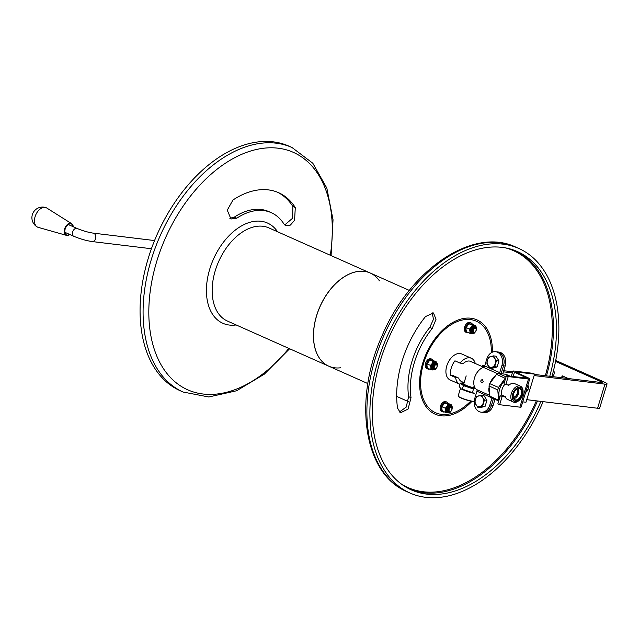 <?xml version="1.0" encoding="UTF-8"?>
<svg xmlns="http://www.w3.org/2000/svg" width="639" height="639" viewBox="0 0 639 639"><rect width="100%" height="100%" fill="white"/><g stroke="black" fill="none" stroke-linecap="round" stroke-linejoin="round"><path stroke-width="0.96" d="M503.38 371.834L512.35 372.92M534.124 375.564L604.941 384.135A8.499 1.254 17 0 0 607.05 383.943A8.499 1.254 17 0 0 604.398 382.122L555.73 360.46M526.752 399.671L597.569 408.249A8.499 1.254 17 0 0 599.678 408.049L607.05 383.943M555.539 361.434L601.115 381.723A3.403 0.503 -163 0 1 602.178 382.449A3.403 0.503 -163 0 1 601.331 382.529L534.468 374.43M512.694 371.794L503.724 370.708M562.711 377.849L562.152 375.796L568.295 378.528M561.561 377.713L562.152 375.796M552.599 376.627A4.465 3.395 -83.1 0 0 553.59 370.245M501.2 373.551A4.249 2.684 114 0 1 501.367 372.841L503.524 365.788L505.169 365.987L503.013 373.04A1.701 1.07 114 0 0 502.909 373.775M489.714 395.405L476.662 389.598A1.701 1.07 114 0 1 476.958 391.22L474.801 398.273A10.623 8.083 -83.1 0 0 481.047 412.171L482.685 412.371A10.623 8.083 -83.1 0 0 491.487 405.174A10.623 8.083 96.9 0 1 482.685 412.371L484.33 412.562A10.623 8.083 96.9 0 0 493.132 405.374L494.985 399.295M481.047 412.171A10.623 8.083 -83.1 0 0 489.841 404.974L491.487 405.174L493.484 398.632L491.487 405.174L493.132 405.374M476.662 389.598A12.325 7.788 -66 0 1 474.529 377.825A12.325 7.788 -66 0 1 483.451 367.385A1.701 1.07 -66 0 0 484.681 365.947L486.838 358.894A10.623 8.083 96.9 0 1 495.64 351.698L497.286 351.897A10.623 8.083 96.9 0 1 503.524 365.788A10.623 8.083 -83.1 0 0 497.286 351.897L498.923 352.097A10.623 8.083 -83.1 0 1 505.169 365.987M509.107 385.021L505.776 384.622L508.229 376.579L528.485 379.031A5.096 0.751 -163 0 0 529.747 378.919A5.096 0.751 -163 0 0 528.157 377.825L515.322 371.922L534.563 374.119L525.969 402.243L522.734 401.851M534.563 374.119L532.758 373.312L514.155 371.059A5.096 0.751 -163 0 0 512.885 371.171A5.096 0.751 -163 0 0 514.475 372.265L527.311 378.168L506.423 375.78L503.971 383.815L505.776 384.622M529.747 378.919L521.144 407.043A5.096 0.751 -163 0 1 519.882 407.163L499.634 404.711L497.829 403.904L500.281 395.868L505.417 397.075M508.229 376.579L506.423 375.78M499.634 404.711L502.086 396.675M504.746 396.412L500.281 395.868M451.941 408.72A2.548 1.613 114 0 0 451.941 408.553A2.548 1.613 114 0 0 451.182 407.035A2.548 1.613 114 0 0 450.878 406.955A2.548 1.613 114 0 0 448.578 408.936A2.548 1.613 114 0 0 449.105 411.692A2.548 1.613 114 0 0 449.401 411.78A2.548 1.613 114 0 0 450.743 411.244A2.548 1.613 114 0 0 450.862 411.133M451.094 407.594A2.037 1.286 114 0 0 449.065 410.094A2.037 1.286 114 0 0 450.982 411.029A2.037 1.286 114 0 0 451.941 408.872A2.037 1.286 114 0 0 451.094 407.594M437.084 365.875A2.548 1.613 114 0 0 437.084 365.7A2.548 1.613 114 0 0 436.325 364.19A2.548 1.613 114 0 0 435.758 364.102A2.548 1.613 114 0 0 433.657 366.275A2.548 1.613 114 0 0 434.248 368.847A2.548 1.613 114 0 0 434.816 368.935A2.548 1.613 114 0 0 435.886 368.399A2.548 1.613 114 0 0 436.014 368.28M436.03 364.749A2.037 1.286 114 0 0 434.208 367.393A2.037 1.286 114 0 0 436.125 368.184A2.037 1.286 114 0 0 437.092 366.027A2.037 1.286 114 0 0 436.03 364.749M484.873 365.324A5.312 3.355 114 0 0 481.654 366.331M484.769 365.66A5.312 3.355 114 0 0 482.621 366.762M232.955 200.007L227.26 210.167L230.975 219.001L236.757 218.211A65.857 41.607 -66 0 1 271.271 212.683A65.857 41.607 -66 0 1 283.884 223.914L285.865 225.695L290.394 225.088L294.571 220.263L295.298 207.547A87.096 55.026 114 0 0 278.612 192.698A87.096 55.026 114 0 0 232.955 200.007M277.39 192.187A87.096 55.026 -66 0 1 292.878 206.477L292.63 218.195L284.73 224.944M229.832 218.298L234.337 217.132A65.857 41.607 -66 0 1 268.851 211.613L271.271 212.683M379.414 280.825A50.984 32.214 114 0 0 370.237 273.021A50.984 32.214 114 0 0 316.664 315.618A50.984 32.214 114 0 0 328.765 366.179A50.984 32.214 114 0 0 334.756 367.816A50.984 32.214 114 0 0 340.715 367.768M183.145 392.042A133.839 84.548 114 0 1 151.371 259.33A133.839 84.548 114 0 1 291.999 147.505L288.988 146.163A133.839 84.548 114 0 0 148.36 257.996A133.839 84.548 114 0 0 180.134 390.701L183.145 392.042L208.769 396.979L236.614 390.764L264.282 374.182L289.611 348.75M433.338 360.572A5.312 3.355 114 0 0 432.124 359.294L431.157 358.87A5.312 3.355 114 0 0 425.933 362.353A5.312 3.355 114 0 0 426.836 368.575L427.803 368.999A5.312 3.355 114 0 0 429.568 369.046M432.124 359.294A5.312 3.355 114 0 0 426.9 362.784A5.312 3.355 114 0 0 427.803 368.999M472.397 324.261A5.312 3.355 114 0 0 471.183 322.975L470.216 322.551A5.312 3.355 114 0 0 464.633 326.984A5.312 3.355 114 0 0 465.895 332.256L466.861 332.679A5.312 3.355 114 0 0 468.627 332.735M471.183 322.975A5.312 3.355 114 0 0 465.599 327.416A5.312 3.355 114 0 0 466.861 332.679M448.195 403.425A5.312 3.355 114 0 0 446.973 402.139L446.014 401.715A5.312 3.355 114 0 0 440.431 406.148A5.312 3.355 114 0 0 441.693 411.42L442.659 411.843A5.312 3.355 114 0 0 444.424 411.899M446.973 402.139A5.312 3.355 114 0 0 441.397 406.58A5.312 3.355 114 0 0 442.659 411.843M432.14 312.647L433.482 319.236L429.767 327.44A65.857 41.607 114 0 0 408.609 396.651L406.228 407.091L399.311 412.059M411.021 397.722A65.857 41.607 114 0 1 432.18 328.518L436.022 319.276L433.458 312.958L425.518 316.553A87.096 55.026 114 0 0 397.53 408.089L400.437 412.818L408.057 409.08L411.021 397.722L408.609 396.651M464.122 382.713L461.574 381.579A11.047 6.981 114 0 1 458.722 378.096L453.123 375.604L450.527 375.293L455.639 377.569L458.235 377.881M455.639 377.569A14.234 8.994 114 0 0 459.792 384.271A14.234 8.994 114 0 0 459.904 384.319M475.256 363.487A14.234 8.994 114 0 0 471.374 358.263A14.234 8.994 114 0 0 469.697 357.808A14.234 8.994 114 0 0 460.064 363.104L454.944 360.819A14.234 8.994 -66 0 0 450.527 375.293M463.291 363.487L460.064 363.104M459.792 384.271L450.168 379.989A14.234 8.994 -66 0 1 447.739 363.327A14.234 8.994 -66 0 1 461.741 353.982L471.374 358.263M367.856 383.576L328.71 366.147A50.984 32.214 -66 0 1 318.166 310.993A50.984 32.214 -66 0 1 364.182 271.351A50.984 32.214 -66 0 1 370.173 272.989L409.327 290.418M540.906 401.388A130.436 82.407 -66 0 1 411.332 489.897A130.436 82.407 -66 0 1 389.095 337.224A130.436 82.407 -66 0 1 517.422 251.574A130.436 82.407 -66 0 1 549.748 376.283M543.126 401.651A133.839 84.548 -66 0 1 409.95 493.004A133.839 84.548 -66 0 1 382.282 348.215A133.839 84.548 -66 0 1 503.077 244.154A133.839 84.548 -66 0 1 518.804 248.467A133.839 84.548 -66 0 1 551.936 376.547M484.466 400.022L482.653 397.602A5.527 4.201 96.9 0 1 483.228 403.001A5.527 4.201 96.9 0 1 479.889 406.652A5.527 4.201 96.9 0 1 475.975 404.91A5.527 4.201 96.9 0 1 475.4 399.519L474.793 402.57L477.788 407.331L482.621 406.053L484.466 400.022L486.934 400.326L483.947 395.565L481.479 395.269L476.638 396.539L475.4 399.519A5.527 4.201 96.9 0 1 478.739 395.861A5.527 4.201 96.9 0 1 482.653 397.602L481.479 395.269M482.621 406.053L485.097 406.356L486.934 400.326M477.788 407.331L480.256 407.626L485.097 406.356M489.841 404.974L491.99 397.961M483.252 381.707L482.325 379.494C480.456 380.413 480.32 381.531 481.918 382.865L483.252 381.707M489.035 391.779A12.325 7.788 -66 0 1 488.875 387.945M490.313 382.513A12.325 7.788 -66 0 1 494.426 376.555M495.64 351.698A10.623 8.083 96.9 0 1 501.887 365.588L503.524 365.788L501.367 372.841A4.249 2.684 -66 0 1 501.112 373.543M501.887 365.588L499.73 372.641A1.701 1.07 -66 0 1 499.355 373.4M496.503 360.644L494.69 358.223A5.527 4.201 96.9 0 1 495.265 363.623A5.527 4.201 96.9 0 1 491.926 367.273A5.527 4.201 96.9 0 1 488.012 365.532A5.527 4.201 96.9 0 1 487.437 360.14L486.838 363.192L489.825 367.952L494.658 366.674L496.503 360.644L498.979 360.939L495.992 356.187L493.516 355.883L488.683 357.161L487.437 360.14A5.527 4.201 96.9 0 1 490.776 356.482A5.527 4.201 96.9 0 1 494.69 358.223L493.516 355.883M494.658 366.674L497.134 366.97L498.979 360.939M489.825 367.952L492.302 368.248L497.134 366.97M73.357 226.781L71.704 223.706L46.815 208.042A10.623 6.71 114 0 0 45.848 207.587A10.623 6.71 114 0 0 43.292 207.507A10.623 6.71 114 0 0 35.137 216.541A10.623 6.71 114 0 0 37.23 226.949A10.623 6.71 114 0 0 38.212 227.364L66.504 235.376A6.414 4.05 -66 0 1 64.515 229.321A6.414 4.05 -66 0 1 69.571 223.378A6.414 4.05 -66 0 1 71.704 223.706A6.414 4.05 -66 0 1 73.269 226.741M483.739 367.257L470.56 361.394A11.047 6.981 114 0 0 463.139 363.631L462.66 363.415M476.143 329.556A2.548 1.613 114 0 0 476.143 329.389A2.548 1.613 114 0 0 475.384 327.871A2.548 1.613 114 0 0 475.081 327.791A2.548 1.613 114 0 0 472.78 329.772A2.548 1.613 114 0 0 473.307 332.528A2.548 1.613 114 0 0 473.611 332.615A2.548 1.613 114 0 0 474.945 332.088A2.548 1.613 114 0 0 475.073 331.968M475.296 328.43A2.037 1.286 114 0 0 473.267 330.93A2.037 1.286 114 0 0 475.184 331.865A2.037 1.286 114 0 0 476.143 329.708A2.037 1.286 114 0 0 475.296 328.43M444.736 402.905L447.891 403.289L451.27 404.791L448.107 404.407L444.736 402.905L441.924 406.731L441.829 408.712L442.276 410.941L445.647 412.443L445.742 410.454A4.249 2.684 -66 0 1 446.973 406.436L445.295 408.233L441.924 406.731M448.107 404.407L446.973 406.436A4.249 2.684 -66 0 1 449.96 404.719A4.249 2.684 -66 0 1 450.455 404.854A4.249 2.684 -66 0 1 450.663 404.958M445.295 408.233L445.742 410.454A4.249 2.684 -66 0 0 446.996 412.618A4.249 2.684 -66 0 0 447.22 412.698M447.5 412.754L445.647 412.443M450.958 406.939A2.596 1.645 114 0 0 450.383 406.676A2.596 1.645 114 0 0 449.017 407.219A2.596 1.645 114 0 0 447.795 409.966A2.596 1.645 114 0 0 448.89 411.596M429.879 360.061L433.042 360.444L436.413 361.946L433.25 361.562L429.879 360.061L427.068 363.887L426.98 365.867L427.419 368.096L430.798 369.598L430.886 367.609A4.249 2.684 -66 0 1 432.116 363.591L430.446 365.388L427.068 363.887M433.25 361.562L432.116 363.591A4.249 2.684 -66 0 1 435.103 361.874A4.249 2.684 -66 0 1 435.598 362.009A4.249 2.684 -66 0 1 435.806 362.113M430.446 365.388L430.886 367.609A4.249 2.684 -66 0 0 432.148 369.773A4.249 2.684 -66 0 0 432.363 369.853M432.643 369.909L430.798 369.598M436.102 364.094A2.596 1.645 114 0 0 435.526 363.831A2.596 1.645 114 0 0 434.169 364.374A2.596 1.645 114 0 0 432.938 367.121A2.596 1.645 114 0 0 434.033 368.751M468.938 323.741L472.093 324.125L475.472 325.626L472.309 325.243L468.938 323.741L466.127 327.567L466.031 329.556L466.478 331.777L469.857 333.278L469.945 331.298A4.249 2.684 -66 0 1 471.175 327.272L469.505 329.069L466.127 327.567M472.309 325.243L471.175 327.272A4.249 2.684 -66 0 1 474.162 325.555A4.249 2.684 -66 0 1 474.657 325.69A4.249 2.684 -66 0 1 474.865 325.802M469.505 329.069L469.945 331.298A4.249 2.684 -66 0 0 471.199 333.454A4.249 2.684 -66 0 0 471.422 333.534M471.702 333.59L469.857 333.278M475.16 327.775A2.596 1.645 114 0 0 474.585 327.511A2.596 1.645 114 0 0 473.219 328.055A2.596 1.645 114 0 0 471.997 330.802A2.596 1.645 114 0 0 473.092 332.432M484.25 366.794L483.284 367.058M472.437 392.522L473.515 388.983L463.419 385.621L462.34 389.151L474.721 393.408C470.775 392.777 466.302 391.308 461.302 389.007L462.34 389.151M464.058 382.913L460.28 383.088L459.193 386.627L461.302 389.007M460.28 383.088L463.419 385.621M466.198 375.916L463.802 383.751A7.077 1.046 17 0 0 467.684 385.948A7.077 1.046 17 0 0 475.12 387.985M460.471 388.408L458.187 395.868A8.898 1.318 17 0 0 458.227 396.092L458.371 396.348A8.69 1.286 17 0 0 465.32 399.607A8.69 1.286 17 0 0 474.226 401.492M458.227 396.092A8.898 1.318 17 0 0 465.08 399.343A8.898 1.318 17 0 0 474.234 401.364M505.761 377.961A14.018 8.858 114 0 0 505.209 378.32L498.524 387.434A14.018 8.858 114 0 0 498.101 388.672A14.018 8.858 114 0 0 497.765 389.918L498.604 399.942A14.018 8.858 114 0 0 498.899 400.413L489.881 396.164L490.88 397.474L498.724 400.965M499.594 398.113A12.548 7.932 -66 0 1 504.946 380.628M489.881 396.164L489.027 385.932L497.765 389.918M498.524 387.434L489.73 383.648L496.559 374.342L505.209 378.32M506.096 376.85L498.252 373.36L505.936 374.294L510.337 376.251M498.252 373.36L496.559 374.342M502.214 396.1A8.794 5.559 -66 0 1 504.946 384.255M489.73 383.648L489.027 385.932M497.757 389.814L498.452 387.53M505.281 378.224L505.761 377.945M516.815 389.295A4.417 2.788 -66 0 1 517.207 394.247A4.417 2.788 -66 0 1 513.261 397.274M513.229 397.067A4.249 2.684 114 0 0 516.991 394.151A4.249 2.684 114 0 0 516.639 389.407M518.237 388.728A5.951 3.754 -66 0 1 518.493 393.576A5.951 3.754 -66 0 1 513.788 398.712M516.072 389.838A5.951 3.754 -66 0 1 519.787 388.887A5.951 3.754 -66 0 1 521.2 394.782A5.951 3.754 -66 0 1 514.946 399.758A5.951 3.754 -66 0 1 513.165 396.356M519.507 388.424A6.374 4.026 -66 0 1 521.767 394.95A6.374 4.026 -66 0 1 516.735 400.453A6.374 4.026 -66 0 1 513.165 396.492A6.374 4.026 -66 0 1 516.168 389.742A6.374 4.026 -66 0 1 519.507 388.424M515.457 401.691A7.644 4.832 -66 0 1 512.742 393.856A7.644 4.832 -66 0 1 518.788 387.258A7.644 4.832 -66 0 1 523.069 392.011A7.644 4.832 -66 0 1 519.459 400.102A7.644 4.832 -66 0 1 515.457 401.691M523.069 392.011L523.061 391.356A8.666 5.479 114 0 0 520.466 386.212A8.666 5.479 114 0 0 511.36 393.456A8.666 5.479 114 0 0 513.421 402.051A8.666 5.479 114 0 0 518.98 400.533L519.459 400.102M502.597 396.148A8.666 5.479 -66 0 1 502.254 395.301L505.265 396.643A8.666 5.479 114 0 0 507.526 399.423L513.421 402.051M520.466 386.212L514.571 383.592A8.666 5.479 114 0 0 508.708 385.389L507.422 384.814M525.506 392.777L528.317 388.951L527.966 384.742M527.798 385.293A4.249 2.684 -66 0 1 528.413 386.962A4.249 2.684 -66 0 1 527.183 390.98A4.249 2.684 -66 0 1 525.625 392.386M604.941 384.135L597.569 408.249M601.115 381.723L600.884 382.473M515.817 372.321L515.961 371.858M513.157 376.595L514.475 372.265M528.485 379.031L519.882 407.163M526.344 378.192L526.512 377.625M236.126 324.939A54.866 34.666 -66 0 1 229.289 325.043A54.866 34.666 -66 0 1 215.71 254.442A54.866 34.666 -66 0 1 277.598 231.781M288.82 348.391A129.949 82.096 -66 0 1 180.11 385.644A129.949 82.096 -66 0 1 156.867 260.968A129.949 82.096 -66 0 1 269.107 147.817A129.949 82.096 -66 0 1 330.291 255.241M292.878 206.477L295.298 207.547M234.337 217.132L236.757 218.211M328.765 366.179L227.42 321.058A50.984 32.214 -66 0 1 218.73 261.383A50.984 32.214 -66 0 1 268.891 227.907L370.237 273.021M471.989 401.3A51.567 32.581 -66 0 1 441.086 415.773A51.567 32.581 -66 0 1 422.786 362.984A51.567 32.581 -66 0 1 464.186 318.374A51.567 32.581 -66 0 1 492.389 352.161M536.313 400.829A129.661 81.912 -66 0 1 423.282 491.758A129.661 81.912 -66 0 1 400.789 483.635M505.713 247.924A129.661 81.912 -66 0 1 545.323 375.748M491.311 352.712A50.106 31.654 114 0 0 451.693 324.38A50.106 31.654 114 0 0 421.916 394.455A50.106 31.654 114 0 0 470.759 401.068M432.18 328.518L429.767 327.44M515.913 250.927A130.436 82.407 -66 0 1 546.473 375.884M537.503 400.972A130.436 82.407 -66 0 1 409.839 489.202M515.801 247.125C472.868 226.39 409.479 270.025 381.986 335.986C353.016 399.95 363.623 473.914 406.947 491.663A133.839 84.548 -66 0 1 379.27 346.881A133.839 84.548 -66 0 1 500.073 242.812A133.839 84.548 -66 0 1 515.801 247.125L518.804 248.467M68.325 224.545L77.079 228.442A4.249 2.684 114 0 0 72.614 231.989A4.249 2.684 114 0 0 73.629 236.206L64.866 232.308M151.427 248.739L92.08 241.55A4.249 3.235 -83.1 0 0 95.602 238.674A4.249 3.235 -83.1 0 0 93.102 233.115C88.054 232.34 82.719 230.783 77.079 228.442M476.958 391.22L490.824 397.394M497.653 373.711L483.451 367.385M484.681 365.947L499.73 372.641M69.811 234.505A6.414 4.05 -66 0 1 68.597 235.208A6.414 4.05 -66 0 1 66.504 235.376L69.899 234.545M69.747 234.481A5.991 3.786 -66 0 1 68.876 234.944A5.991 3.786 -66 0 1 64.803 231.582A5.991 3.786 -66 0 1 68.597 224.377A5.991 3.786 -66 0 1 73.205 226.717M447.42 412.802L450.247 412.235L451.821 410.142C452.588 407.219 452.276 405.517 450.878 405.038A4.249 2.684 114 0 0 450.375 404.902A4.249 2.684 114 0 0 446.541 408.209A4.249 2.684 114 0 0 447.42 412.802L446.996 412.618M450.663 405.765A3.57 2.252 114 0 0 447.124 410.581A3.57 2.252 114 0 0 451.102 411.069A3.57 2.252 114 0 0 450.663 405.765M432.563 369.957L435.391 369.382L436.964 367.297C437.731 364.374 437.419 362.672 436.022 362.193A4.249 2.684 114 0 0 435.526 362.057A4.249 2.684 114 0 0 431.684 365.364A4.249 2.684 114 0 0 432.563 369.957L432.148 369.773M435.806 362.912A3.57 2.252 114 0 0 432.268 367.737A3.57 2.252 114 0 0 436.253 368.216A3.57 2.252 114 0 0 435.806 362.912M471.622 333.638L474.45 333.071L476.023 330.978C476.79 328.055 476.478 326.353 475.081 325.874A4.249 2.684 114 0 0 474.577 325.738A4.249 2.684 114 0 0 470.743 329.045A4.249 2.684 114 0 0 471.622 333.638L471.199 333.454M474.865 326.601A3.57 2.252 114 0 0 471.326 331.417A3.57 2.252 114 0 0 475.304 331.905A3.57 2.252 114 0 0 474.865 326.601M475.408 388.392A8.898 1.318 -163 0 1 473.164 387.897A8.898 1.318 -163 0 1 463.61 384.534A8.898 1.318 -163 0 1 463.786 382.961A8.898 1.318 -163 0 1 464.042 382.985M511.296 376.371L512.885 371.171M451.182 407.035L450.375 406.676M449.105 411.692L448.298 411.332M436.325 364.19L435.518 363.831M434.248 368.847L433.45 368.487M291.999 147.505L312.822 163.249L326.833 188.098L333.039 219.76L331.082 255.592M408.369 401.611L396.683 396.404M406.947 491.663L409.95 493.004M92.08 241.55C86.089 240.647 79.939 238.866 73.629 236.206M154.55 240.56L93.102 233.115M45.848 207.587A10.655 10.655 0 0 0 37.23 226.949M474.817 387.474L473.635 386.946M475.384 327.871L474.577 327.511M473.307 332.528L472.501 332.176M450.878 405.038L450.455 404.854M436.022 362.193L435.598 362.009M475.081 325.874L474.657 325.69"/></g></svg>
